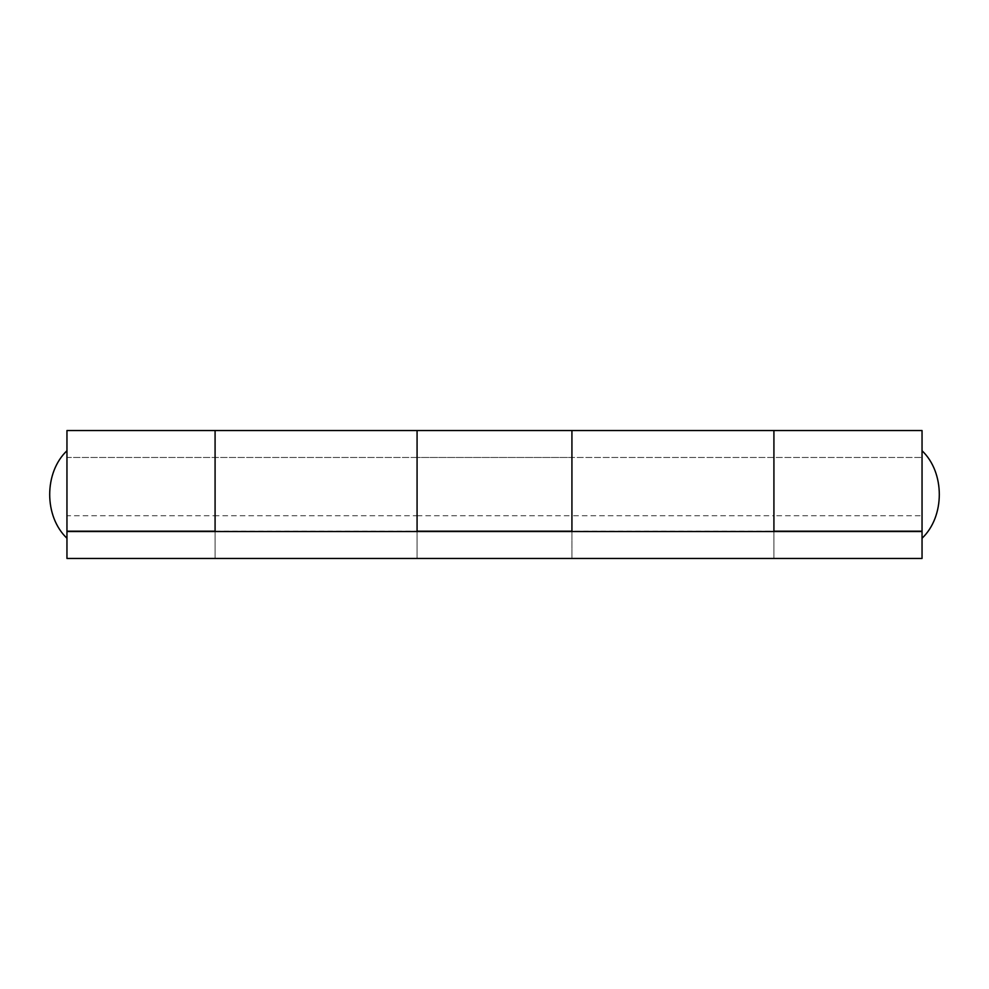 <?xml version="1.0" encoding="UTF-8"?>
<svg xmlns="http://www.w3.org/2000/svg" width="989" height="989" viewBox="0 0 989 989"><rect width="100%" height="100%" fill="white"/><g stroke="black" fill="none" stroke-linecap="round" stroke-linejoin="round"><path stroke-width="0.74" stroke-dasharray="4.95 3.71" d="M922.045 457.536L922.045 531.278L922.045 457.474L922.045 515.739L773.917 515.739L773.917 457.474L773.917 531.526L571.926 531.526L773.917 531.526L773.917 558.464L773.917 531.526L773.917 558.464L922.045 558.464L922.045 437.756L922.045 558.464L922.045 531.526L773.917 531.526L773.917 461.653L773.917 531.192L571.926 531.192L571.926 461.653L571.926 531.526L417.074 531.526L417.074 558.464L417.074 461.653L417.074 531.192L215.083 531.192L215.083 430.536M773.917 430.536L773.917 531.192L773.917 515.739L571.926 515.739L571.926 457.474L417.074 457.474L417.074 515.739L215.083 515.739L215.083 457.474L215.083 531.526L66.955 531.526L66.955 558.464L417.074 558.464L215.083 558.464L215.083 437.756L215.083 531.192L215.083 515.739L66.955 515.739L66.955 531.192L66.955 437.756L66.955 558.464L66.955 531.526L922.045 531.526L66.955 531.526L66.955 457.474L417.074 457.474L417.074 531.192L417.074 437.756L417.074 558.464L571.926 558.464L571.926 430.536M417.074 430.536L417.074 531.192M66.955 457.536L66.955 531.278L66.955 457.474L922.045 457.474L571.926 457.474L571.926 558.464L417.074 558.464L417.074 531.526L215.083 531.526L215.083 558.464L66.955 558.464L922.045 558.464L571.926 558.464L571.926 531.526L571.926 558.464L773.917 558.464L773.917 437.756L773.917 531.192M215.083 531.192L215.083 461.653L215.083 558.464L215.083 531.526L417.074 531.526L417.074 461.653L417.074 515.739L571.926 515.739L571.926 531.192M571.926 531.526L417.074 531.526M215.083 531.526L66.955 531.278M922.045 531.278L773.917 531.526M66.955 494.5L66.955 531.192M66.955 538.263L66.955 531.526M922.045 494.5L922.045 531.192M922.045 538.263L922.045 531.526"/><path stroke-width="1.48" d="M417.074 531.526L417.074 430.536L215.083 430.536L215.083 531.526M773.917 531.526L773.917 430.536L571.926 430.536L571.926 531.192L417.074 531.192L417.074 430.536L571.926 430.536L571.926 531.526M215.083 430.536L215.083 531.192L66.955 531.192L66.955 430.536L215.083 430.536M773.917 531.192L773.917 430.536L922.045 430.536L922.045 531.192L773.917 531.192M66.955 531.526L922.045 531.526L922.045 558.464L66.955 558.464L66.955 531.192M66.955 538.263C43.949 516.456 43.949 472.544 66.955 450.737M922.045 450.737C945.051 472.544 945.051 516.456 922.045 538.263"/></g></svg>
